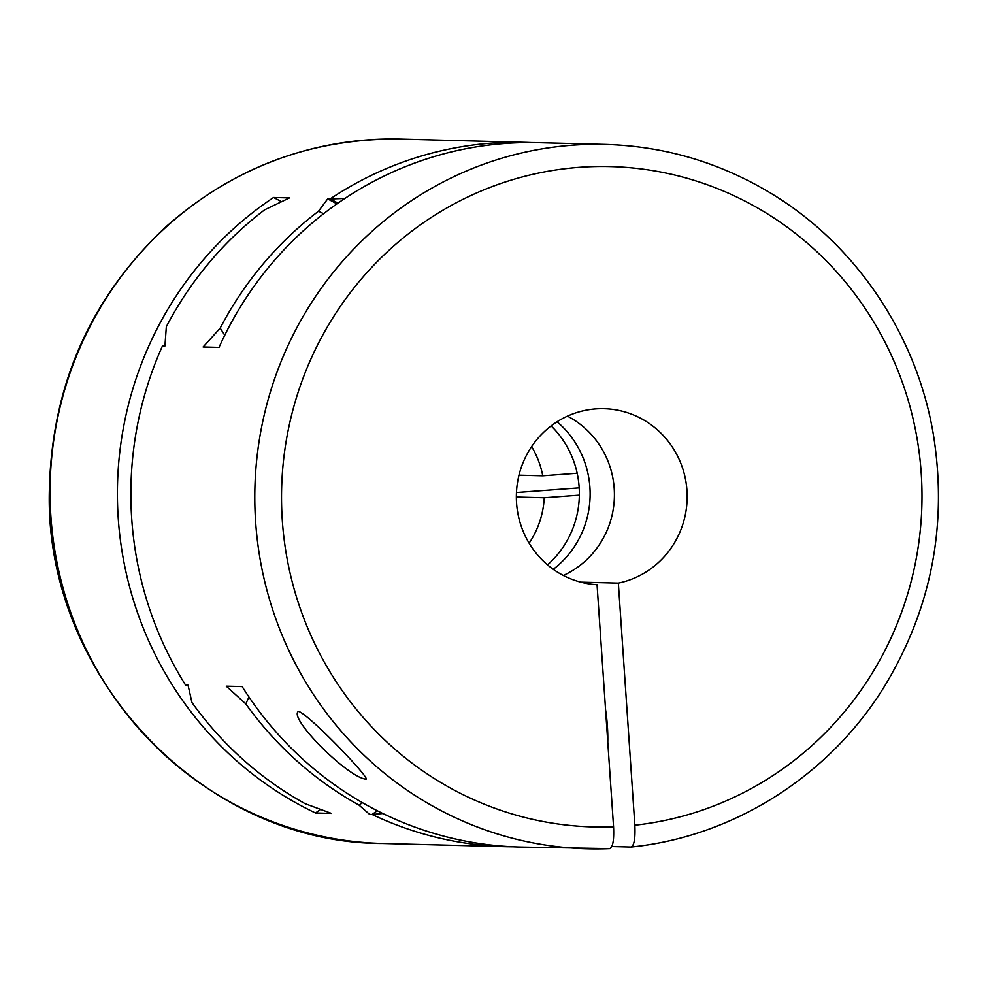 <?xml version="1.0" encoding="UTF-8"?>
<svg xmlns="http://www.w3.org/2000/svg" width="988" height="988" viewBox="0 0 988 988"><rect width="100%" height="100%" fill="white"/><g stroke="black" fill="none" stroke-linecap="round" stroke-linejoin="round"><path stroke-width="1.48" d="M611.831 846.531L630.962 847.025C634.148 845.814 635.445 838.54 634.852 825.19L618.352 583.118A88.08 85.4 91.5 0 0 686.858 489.184A88.08 85.4 91.5 0 0 604.051 408.699A88.08 85.4 91.5 0 0 516.428 493.284A88.08 85.4 91.5 0 0 597.048 584.686L613.56 826.771C614.153 840.096 612.856 847.371 609.67 848.606A352.296 341.576 -88.5 0 1 587.23 848.778A352.296 341.576 -88.5 0 1 254.904 487.739A352.296 341.576 -88.5 0 1 605.521 144.421L538.176 142.68A352.296 341.576 91.5 0 0 219.027 347.393L203.096 346.986L220.201 328.102A339.835 329.498 91.5 0 0 224.782 335.204M248.988 697.046A339.835 329.498 91.5 0 0 245.814 703.901L226.227 686.166L242.159 686.574A352.296 341.576 91.5 0 0 519.886 847.037L609.67 848.606M245.814 703.901A352.296 341.576 91.5 0 0 358.977 805.084L369.611 814.384L372.081 814.445A352.296 341.576 91.5 0 0 506.412 846.691A352.296 341.576 91.5 0 0 513.143 846.79M289.484 197.896L273.553 197.489A352.296 341.576 -88.5 0 0 118.239 518.305A352.296 341.576 -88.5 0 0 315.505 812.976L331.437 813.396L305.094 803.676A352.296 341.576 91.5 0 1 191.944 702.505L188.053 685.178L185.583 685.116A352.296 341.576 -88.5 0 1 162.464 345.924L164.922 345.985L166.33 326.695A352.296 341.576 91.5 0 1 264.611 209.839L289.484 197.896M323.607 213.729A339.835 329.498 91.5 0 0 318.494 211.234A352.296 341.576 91.5 0 0 220.201 328.102M318.494 211.234L327.658 198.897L336.982 203.837M531.433 142.568A352.296 341.576 91.5 0 0 524.702 142.334A352.296 341.576 91.5 0 0 330.116 198.959L327.658 198.897M365.918 779.174C347.517 777.395 287.409 717.165 298.598 711.323C310.368 715.769 369.376 777.334 366.116 779.174L365.918 779.174M618.352 583.118L580.709 582.13M563.321 575.461A88.08 85.4 91.5 0 0 614.388 497.075A88.08 85.4 91.5 0 0 567.458 416.146M630.962 847.025L631.134 847.025C733.998 836.7 830.426 775.172 885.236 685.116C931.388 608.213 947.517 525.196 933.623 436.054C917.222 335.167 855.435 243.443 769.244 192.29C718.622 162.143 664.047 146.187 605.521 144.421M605.582 709.829A47.338 11.535 85.8 0 1 607.385 726.007A47.338 11.535 85.8 0 1 607.793 742.161M382.875 813.519L372.081 814.445A357.804 346.924 91.5 0 0 377.255 810.716M358.977 805.084A339.835 329.498 91.5 0 0 362.473 802.713M338.007 203.108A357.804 346.924 91.5 0 0 330.116 198.959L344.898 198.44M557.084 421.765A93.576 90.735 -88.5 0 1 558.899 423.346A93.576 90.735 -88.5 0 1 553.255 569.31M547.537 564.877A93.576 90.735 91.5 0 0 551.143 425.89M516.366 497.026L544.252 497.754A88.08 85.4 -88.5 0 1 529.123 543.178M531.63 446.613A88.08 85.4 -88.5 0 1 542.758 475.784L518.996 475.166M544.252 497.754L579.339 495.149M579.178 487.874L516.465 492.53M281.407 201.626A357.804 346.924 91.5 0 0 273.553 197.489M577.165 473.24L542.758 475.784M315.505 812.976A357.804 346.924 91.5 0 0 320.371 809.468M524.702 142.334L400.795 139.11A352.296 341.576 91.5 0 0 50.178 482.416A352.296 341.576 91.5 0 0 382.504 843.468L506.412 846.691M613.56 826.771A330.276 320.236 -88.5 0 1 315.456 349.258A330.276 320.236 -88.5 0 1 865.179 308.491A330.276 320.236 -88.5 0 1 634.852 825.19M400.795 139.11C311.689 137.987 233.329 167.281 165.712 227.005C90.933 297.252 52.166 384.394 49.4 488.405C43.089 674.187 201.453 843.419 382.504 843.468"/></g></svg>
